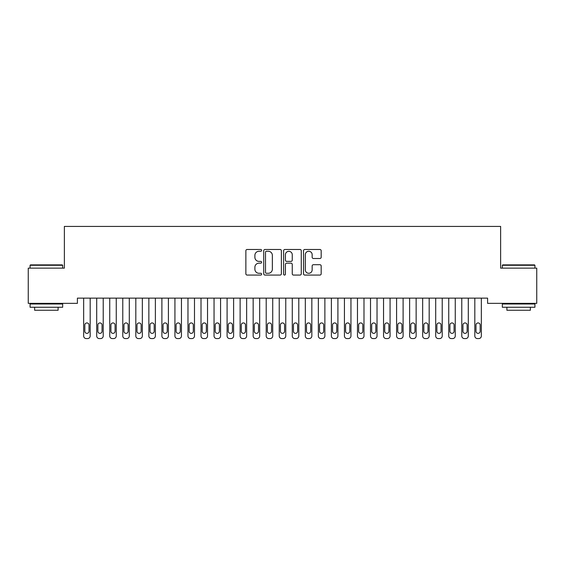 <?xml version="1.0" encoding="UTF-8"?>
<svg xmlns="http://www.w3.org/2000/svg" width="565" height="565" viewBox="0 0 565 565"><rect width="100%" height="100%" fill="white"/><g stroke="black" fill="none" stroke-linecap="round" stroke-linejoin="round"><path stroke-width="0.85" d="M261.637 250.373A0.897 0.897 0 0 0 260.74 249.476L247.145 249.476A1.278 1.278 0 0 0 245.867 250.761L245.867 273.799A1.278 1.278 0 0 0 247.145 275.077L260.74 275.077A0.897 0.897 0 0 0 261.637 274.18A0.897 0.897 0 0 0 260.74 273.283L258.982 273.283A4.096 4.096 0 0 1 254.886 269.187L254.886 267.266A4.096 4.096 0 0 1 258.982 263.17L260.74 263.17A0.897 0.897 0 0 0 261.637 262.28A0.897 0.897 0 0 0 260.74 261.383L258.982 261.383A4.096 4.096 0 0 1 254.886 257.287L254.886 255.366A4.096 4.096 0 0 1 258.982 251.27L260.74 251.27A0.897 0.897 0 0 0 261.637 250.373M319.903 258.502A1.278 1.278 0 0 0 321.181 257.223L321.181 250.761A1.278 1.278 0 0 0 319.903 249.476L304.803 249.476A1.278 1.278 0 0 0 303.518 250.761L303.518 273.799A1.278 1.278 0 0 0 304.803 275.077L319.903 275.077A1.278 1.278 0 0 0 321.181 273.799L321.181 265.988A1.278 1.278 0 0 0 319.903 264.71L313.441 264.71A1.278 1.278 0 0 0 312.163 265.988L312.163 269.858A3.425 3.425 0 0 1 308.737 273.283A3.425 3.425 0 0 1 305.312 269.858L305.312 254.695A3.425 3.425 0 0 1 308.737 251.27A3.425 3.425 0 0 1 312.163 254.695L312.163 257.223A1.278 1.278 0 0 0 313.441 258.502L319.903 258.502M487.595 298.136L77.405 298.136L77.405 303.349L28.25 303.349L28.25 268.142L64.368 268.142L64.368 226.424L500.632 226.424L500.632 268.142L536.75 268.142L536.75 303.349L487.595 303.349L487.595 298.136M281.377 250.761A1.278 1.278 0 0 0 280.099 249.476L264.999 249.476A1.278 1.278 0 0 0 263.721 250.761L263.721 273.799A1.278 1.278 0 0 0 264.999 275.077L280.099 275.077A1.278 1.278 0 0 0 281.377 273.799L281.377 250.761M284.901 249.476L300.001 249.476A1.278 1.278 0 0 1 301.279 250.761L301.279 273.799A1.278 1.278 0 0 1 300.001 275.077L293.539 275.077A1.278 1.278 0 0 1 292.26 273.799L292.26 264.455A1.278 1.278 0 0 0 290.982 263.17L286.688 263.17A1.278 1.278 0 0 0 285.41 264.455L285.41 274.18A0.897 0.897 0 0 1 284.513 275.077A0.897 0.897 0 0 1 283.623 274.18L283.623 250.761A1.278 1.278 0 0 1 284.901 249.476M266.405 251.27A0.897 0.897 0 0 0 265.508 252.167L265.508 272.387A0.897 0.897 0 0 0 266.405 273.283L268.262 273.283A4.096 4.096 0 0 0 272.358 269.187L272.358 255.366A4.096 4.096 0 0 0 268.262 251.27L266.405 251.27M292.26 254.759A3.425 3.425 0 0 0 288.835 251.333A3.425 3.425 0 0 0 285.41 254.759L285.41 260.105A1.278 1.278 0 0 0 286.688 261.383L290.982 261.383A1.278 1.278 0 0 0 292.26 260.105L292.26 254.759M83.662 335.97L83.662 298.136L83.662 335.97A2.606 2.606 179.3 0 0 86.268 338.576L87.575 338.576A2.606 2.606 179.3 0 0 90.181 335.97L90.181 298.136M84.835 331.274A2.083 2.083 0.7 0 0 86.925 333.364A2.083 2.083 0.7 0 0 89.009 331.274A2.083 2.083 -0.7 0 1 86.925 333.364A2.083 2.083 -0.7 0 1 84.835 331.274L84.835 325.016A2.083 2.083 -0.7 0 1 86.925 322.933A2.083 2.083 -0.7 0 1 89.009 325.016A2.083 2.083 0.7 0 0 86.925 322.933A2.083 2.083 0.7 0 0 84.835 325.016M89.009 325.016L89.009 331.274M96.7 335.97L96.7 298.136L96.7 335.97A2.606 2.606 179.3 0 0 99.313 338.576L100.612 338.576A2.606 2.606 179.3 0 0 103.218 335.97L103.218 298.136M97.872 331.274A2.083 2.083 0.7 0 0 99.963 333.364A2.083 2.083 0.7 0 0 102.046 331.274A2.083 2.083 -0.7 0 1 99.963 333.364A2.083 2.083 -0.7 0 1 97.872 331.274L97.872 325.016A2.083 2.083 -0.7 0 1 99.963 322.933A2.083 2.083 -0.7 0 1 102.046 325.016A2.083 2.083 0.7 0 0 99.963 322.933A2.083 2.083 0.7 0 0 97.872 325.016M109.737 335.97L109.737 298.136L109.737 335.97A2.606 2.606 179.3 0 0 112.35 338.576L113.65 338.576A2.606 2.606 179.3 0 0 116.263 335.97L116.263 298.136M110.917 331.274A2.083 2.083 0.7 0 0 113 333.364A2.083 2.083 0.7 0 0 115.083 331.274A2.083 2.083 -0.7 0 1 113 333.364A2.083 2.083 -0.7 0 1 110.917 331.274L110.917 325.016A2.083 2.083 -0.7 0 1 113 322.933A2.083 2.083 -0.7 0 1 115.083 325.016A2.083 2.083 0.7 0 0 113 322.933A2.083 2.083 0.7 0 0 110.917 325.016M102.046 325.016L102.046 331.274M115.083 325.016L115.083 331.274M30.072 265.275L30.468 264.886L62.277 264.886L62.673 265.275L30.072 265.275L30.072 268.142M62.673 307.261L30.072 307.261L30.072 303.998L62.673 303.998L62.673 307.261M58.11 307.261L58.11 310.256L34.642 310.256L34.642 307.261M502.327 265.275L502.723 264.886L534.532 264.886L534.928 265.275L502.327 265.275L502.327 268.142M534.928 307.261L502.327 307.261L502.327 303.998L534.928 303.998L534.928 307.261M530.358 307.261L530.358 310.256L506.89 310.256L506.89 307.261M122.782 335.97L122.782 298.136L122.782 335.97A2.606 2.606 179.3 0 0 125.388 338.576L126.687 338.576A2.606 2.606 179.3 0 0 129.3 335.97L129.3 298.136M123.954 331.274A2.083 2.083 0.7 0 0 126.037 333.364A2.083 2.083 0.7 0 0 128.128 331.274A2.083 2.083 -0.7 0 1 126.037 333.364A2.083 2.083 -0.7 0 1 123.954 331.274L123.954 325.016A2.083 2.083 -0.7 0 1 126.037 322.933A2.083 2.083 -0.7 0 1 128.128 325.016A2.083 2.083 0.7 0 0 126.037 322.933A2.083 2.083 0.7 0 0 123.954 325.016M135.819 335.97L135.819 298.136L135.819 335.97A2.606 2.606 179.3 0 0 138.425 338.576L139.732 338.576A2.606 2.606 179.3 0 0 142.338 335.97L142.338 298.136M136.991 331.274A2.083 2.083 0.7 0 0 139.075 333.364A2.083 2.083 0.7 0 0 141.165 331.274A2.083 2.083 -0.7 0 1 139.075 333.364A2.083 2.083 -0.7 0 1 136.991 331.274L136.991 325.016A2.083 2.083 -0.7 0 1 139.075 322.933A2.083 2.083 -0.7 0 1 141.165 325.016A2.083 2.083 0.7 0 0 139.075 322.933A2.083 2.083 0.7 0 0 136.991 325.016M128.128 325.016L128.128 331.274M141.165 325.016L141.165 331.274M148.856 335.97L148.856 298.136L148.856 335.97A2.606 2.606 179.3 0 0 151.462 338.576L152.769 338.576A2.606 2.606 179.3 0 0 155.375 335.97L155.375 298.136M150.029 331.274A2.083 2.083 0.7 0 0 152.112 333.364A2.083 2.083 0.7 0 0 154.203 331.274A2.083 2.083 -0.7 0 1 152.112 333.364A2.083 2.083 -0.7 0 1 150.029 331.274L150.029 325.016A2.083 2.083 -0.7 0 1 152.112 322.933A2.083 2.083 -0.7 0 1 154.203 325.016A2.083 2.083 0.7 0 0 152.112 322.933A2.083 2.083 0.7 0 0 150.029 325.016M154.203 325.016L154.203 331.274M161.894 335.97L161.894 298.136L161.894 335.97A2.606 2.606 179.3 0 0 164.5 338.576L165.806 338.576A2.606 2.606 179.3 0 0 168.412 335.97L168.412 298.136M163.066 331.274A2.083 2.083 0.7 0 0 165.157 333.364A2.083 2.083 0.7 0 0 167.24 331.274A2.083 2.083 -0.7 0 1 165.157 333.364A2.083 2.083 -0.7 0 1 163.066 331.274L163.066 325.016A2.083 2.083 -0.7 0 1 165.157 322.933A2.083 2.083 -0.7 0 1 167.24 325.016A2.083 2.083 0.7 0 0 165.157 322.933A2.083 2.083 0.7 0 0 163.066 325.016M167.24 325.016L167.24 331.274M174.931 335.97L174.931 298.136L174.931 335.97A2.606 2.606 179.3 0 0 177.537 338.576L178.844 338.576A2.606 2.606 179.3 0 0 181.45 335.97L181.45 298.136M176.103 331.274A2.083 2.083 0.7 0 0 178.194 333.364A2.083 2.083 0.7 0 0 180.277 331.274A2.083 2.083 -0.7 0 1 178.194 333.364A2.083 2.083 -0.7 0 1 176.103 331.274L176.103 325.016A2.083 2.083 -0.7 0 1 178.194 322.933A2.083 2.083 -0.7 0 1 180.277 325.016A2.083 2.083 0.7 0 0 178.194 322.933A2.083 2.083 0.7 0 0 176.103 325.016M180.277 325.016L180.277 331.274M187.968 335.97L187.968 298.136L187.968 335.97A2.606 2.606 179.3 0 0 190.582 338.576L191.881 338.576A2.606 2.606 179.3 0 0 194.487 335.97L194.487 298.136M189.148 331.274A2.083 2.083 0.7 0 0 191.231 333.364A2.083 2.083 0.7 0 0 193.315 331.274A2.083 2.083 -0.7 0 1 191.231 333.364A2.083 2.083 -0.7 0 1 189.148 331.274L189.148 325.016A2.083 2.083 -0.7 0 1 191.231 322.933A2.083 2.083 -0.7 0 1 193.315 325.016A2.083 2.083 0.7 0 0 191.231 322.933A2.083 2.083 0.7 0 0 189.148 325.016M193.315 325.016L193.315 331.274M201.013 335.97L201.013 298.136L201.013 335.97A2.606 2.606 179.3 0 0 203.619 338.576L204.918 338.576A2.606 2.606 179.3 0 0 207.532 335.97L207.532 298.136M202.185 331.274A2.083 2.083 0.7 0 0 204.269 333.364A2.083 2.083 0.7 0 0 206.352 331.274A2.083 2.083 -0.7 0 1 204.269 333.364A2.083 2.083 -0.7 0 1 202.185 331.274L202.185 325.016A2.083 2.083 -0.7 0 1 204.269 322.933A2.083 2.083 -0.7 0 1 206.352 325.016A2.083 2.083 0.7 0 0 204.269 322.933A2.083 2.083 0.7 0 0 202.185 325.016M206.352 325.016L206.352 331.274M214.05 335.97L214.05 298.136L214.05 335.97A2.606 2.606 179.3 0 0 216.656 338.576L217.963 338.576A2.606 2.606 179.3 0 0 220.569 335.97L220.569 298.136M215.223 331.274A2.083 2.083 0.7 0 0 217.306 333.364A2.083 2.083 0.7 0 0 219.397 331.274A2.083 2.083 -0.7 0 1 217.306 333.364A2.083 2.083 -0.7 0 1 215.223 331.274L215.223 325.016A2.083 2.083 -0.7 0 1 217.306 322.933A2.083 2.083 -0.7 0 1 219.397 325.016A2.083 2.083 0.7 0 0 217.306 322.933A2.083 2.083 0.7 0 0 215.223 325.016M219.397 325.016L219.397 331.274M227.088 335.97L227.088 298.136L227.088 335.97A2.606 2.606 179.3 0 0 229.694 338.576L231 338.576A2.606 2.606 179.3 0 0 233.606 335.97L233.606 298.136M228.26 331.274A2.083 2.083 0.7 0 0 230.343 333.364A2.083 2.083 0.7 0 0 232.434 331.274A2.083 2.083 -0.7 0 1 230.343 333.364A2.083 2.083 -0.7 0 1 228.26 331.274L228.26 325.016A2.083 2.083 -0.7 0 1 230.343 322.933A2.083 2.083 -0.7 0 1 232.434 325.016A2.083 2.083 0.7 0 0 230.343 322.933A2.083 2.083 0.7 0 0 228.26 325.016M232.434 325.016L232.434 331.274M240.125 335.97L240.125 298.136L240.125 335.97A2.606 2.606 179.3 0 0 242.731 338.576L244.038 338.576A2.606 2.606 179.3 0 0 246.644 335.97L246.644 298.136M241.297 331.274A2.083 2.083 0.7 0 0 243.388 333.364A2.083 2.083 0.7 0 0 245.471 331.274A2.083 2.083 -0.7 0 1 243.388 333.364A2.083 2.083 -0.7 0 1 241.297 331.274L241.297 325.016A2.083 2.083 -0.7 0 1 243.388 322.933A2.083 2.083 -0.7 0 1 245.471 325.016A2.083 2.083 0.7 0 0 243.388 322.933A2.083 2.083 0.7 0 0 241.297 325.016M245.471 325.016L245.471 331.274M253.162 335.97L253.162 298.136L253.162 335.97A2.606 2.606 179.3 0 0 255.768 338.576L257.075 338.576A2.606 2.606 179.3 0 0 259.681 335.97L259.681 298.136M254.335 331.274A2.083 2.083 0.7 0 0 256.425 333.364A2.083 2.083 0.7 0 0 258.509 331.274A2.083 2.083 -0.7 0 1 256.425 333.364A2.083 2.083 -0.7 0 1 254.335 331.274L254.335 325.016A2.083 2.083 -0.7 0 1 256.425 322.933A2.083 2.083 -0.7 0 1 258.509 325.016A2.083 2.083 0.7 0 0 256.425 322.933A2.083 2.083 0.7 0 0 254.335 325.016M258.509 325.016L258.509 331.274M266.2 335.97L266.2 298.136L266.2 335.97A2.606 2.606 179.3 0 0 268.813 338.576L270.112 338.576A2.606 2.606 179.3 0 0 272.718 335.97L272.718 298.136M267.372 331.274A2.083 2.083 0.7 0 0 269.463 333.364A2.083 2.083 0.7 0 0 271.546 331.274A2.083 2.083 -0.7 0 1 269.463 333.364A2.083 2.083 -0.7 0 1 267.372 331.274L267.372 325.016A2.083 2.083 -0.7 0 1 269.463 322.933A2.083 2.083 -0.7 0 1 271.546 325.016A2.083 2.083 0.7 0 0 269.463 322.933A2.083 2.083 0.7 0 0 267.372 325.016M271.546 325.016L271.546 331.274M279.237 335.97L279.237 298.136L279.237 335.97A2.606 2.606 179.3 0 0 281.85 338.576L283.15 338.576A2.606 2.606 179.3 0 0 285.763 335.97L285.763 298.136M280.417 331.274A2.083 2.083 0.7 0 0 282.5 333.364A2.083 2.083 0.7 0 0 284.583 331.274A2.083 2.083 -0.7 0 1 282.5 333.364A2.083 2.083 -0.7 0 1 280.417 331.274L280.417 325.016A2.083 2.083 -0.7 0 1 282.5 322.933A2.083 2.083 -0.7 0 1 284.583 325.016A2.083 2.083 0.7 0 0 282.5 322.933A2.083 2.083 0.7 0 0 280.417 325.016M284.583 325.016L284.583 331.274M292.282 335.97L292.282 298.136L292.282 335.97A2.606 2.606 179.3 0 0 294.888 338.576L296.187 338.576A2.606 2.606 179.3 0 0 298.8 335.97L298.8 298.136M293.454 331.274A2.083 2.083 0.7 0 0 295.537 333.364A2.083 2.083 0.7 0 0 297.628 331.274A2.083 2.083 -0.7 0 1 295.537 333.364A2.083 2.083 -0.7 0 1 293.454 331.274L293.454 325.016A2.083 2.083 -0.7 0 1 295.537 322.933A2.083 2.083 -0.7 0 1 297.628 325.016A2.083 2.083 0.7 0 0 295.537 322.933A2.083 2.083 0.7 0 0 293.454 325.016M297.628 325.016L297.628 331.274M305.319 335.97L305.319 298.136L305.319 335.97A2.606 2.606 179.3 0 0 307.925 338.576L309.232 338.576A2.606 2.606 179.3 0 0 311.838 335.97L311.838 298.136M306.491 331.274A2.083 2.083 0.7 0 0 308.575 333.364A2.083 2.083 0.7 0 0 310.665 331.274A2.083 2.083 -0.7 0 1 308.575 333.364A2.083 2.083 -0.7 0 1 306.491 331.274L306.491 325.016A2.083 2.083 -0.7 0 1 308.575 322.933A2.083 2.083 -0.7 0 1 310.665 325.016A2.083 2.083 0.7 0 0 308.575 322.933A2.083 2.083 0.7 0 0 306.491 325.016M310.665 325.016L310.665 331.274M318.356 335.97L318.356 298.136L318.356 335.97A2.606 2.606 179.3 0 0 320.962 338.576L322.269 338.576A2.606 2.606 179.3 0 0 324.875 335.97L324.875 298.136M319.529 331.274A2.083 2.083 0.7 0 0 321.612 333.364A2.083 2.083 0.7 0 0 323.703 331.274A2.083 2.083 -0.7 0 1 321.612 333.364A2.083 2.083 -0.7 0 1 319.529 331.274L319.529 325.016A2.083 2.083 -0.7 0 1 321.612 322.933A2.083 2.083 -0.7 0 1 323.703 325.016A2.083 2.083 0.7 0 0 321.612 322.933A2.083 2.083 0.7 0 0 319.529 325.016M323.703 325.016L323.703 331.274M331.394 335.97L331.394 298.136L331.394 335.97A2.606 2.606 179.3 0 0 334 338.576L335.306 338.576A2.606 2.606 179.3 0 0 337.912 335.97L337.912 298.136M332.566 331.274A2.083 2.083 0.7 0 0 334.657 333.364A2.083 2.083 0.7 0 0 336.74 331.274A2.083 2.083 -0.7 0 1 334.657 333.364A2.083 2.083 -0.7 0 1 332.566 331.274L332.566 325.016A2.083 2.083 -0.7 0 1 334.657 322.933A2.083 2.083 -0.7 0 1 336.74 325.016A2.083 2.083 0.7 0 0 334.657 322.933A2.083 2.083 0.7 0 0 332.566 325.016M336.74 325.016L336.74 331.274M344.431 335.97L344.431 298.136L344.431 335.97A2.606 2.606 179.3 0 0 347.037 338.576L348.344 338.576A2.606 2.606 179.3 0 0 350.95 335.97L350.95 298.136M345.603 331.274A2.083 2.083 0.7 0 0 347.694 333.364A2.083 2.083 0.7 0 0 349.777 331.274A2.083 2.083 -0.7 0 1 347.694 333.364A2.083 2.083 -0.7 0 1 345.603 331.274L345.603 325.016A2.083 2.083 -0.7 0 1 347.694 322.933A2.083 2.083 -0.7 0 1 349.777 325.016A2.083 2.083 0.7 0 0 347.694 322.933A2.083 2.083 0.7 0 0 345.603 325.016M349.777 325.016L349.777 331.274M357.468 335.97L357.468 298.136L357.468 335.97A2.606 2.606 179.3 0 0 360.082 338.576L361.381 338.576A2.606 2.606 179.3 0 0 363.987 335.97L363.987 298.136M358.648 331.274A2.083 2.083 0.7 0 0 360.731 333.364A2.083 2.083 0.7 0 0 362.815 331.274A2.083 2.083 -0.7 0 1 360.731 333.364A2.083 2.083 -0.7 0 1 358.648 331.274L358.648 325.016A2.083 2.083 -0.7 0 1 360.731 322.933A2.083 2.083 -0.7 0 1 362.815 325.016A2.083 2.083 0.7 0 0 360.731 322.933A2.083 2.083 0.7 0 0 358.648 325.016M362.815 325.016L362.815 331.274M370.513 335.97L370.513 298.136L370.513 335.97A2.606 2.606 179.3 0 0 373.119 338.576L374.418 338.576A2.606 2.606 179.3 0 0 377.032 335.97L377.032 298.136M371.685 331.274A2.083 2.083 0.7 0 0 373.769 333.364A2.083 2.083 0.7 0 0 375.852 331.274A2.083 2.083 -0.7 0 1 373.769 333.364A2.083 2.083 -0.7 0 1 371.685 331.274L371.685 325.016A2.083 2.083 -0.7 0 1 373.769 322.933A2.083 2.083 -0.7 0 1 375.852 325.016A2.083 2.083 0.7 0 0 373.769 322.933A2.083 2.083 0.7 0 0 371.685 325.016M375.852 325.016L375.852 331.274M383.55 335.97L383.55 298.136L383.55 335.97A2.606 2.606 179.3 0 0 386.156 338.576L387.463 338.576A2.606 2.606 179.3 0 0 390.069 335.97L390.069 298.136M384.723 331.274A2.083 2.083 0.7 0 0 386.806 333.364A2.083 2.083 0.7 0 0 388.897 331.274A2.083 2.083 -0.7 0 1 386.806 333.364A2.083 2.083 -0.7 0 1 384.723 331.274L384.723 325.016A2.083 2.083 -0.7 0 1 386.806 322.933A2.083 2.083 -0.7 0 1 388.897 325.016A2.083 2.083 0.7 0 0 386.806 322.933A2.083 2.083 0.7 0 0 384.723 325.016M388.897 325.016L388.897 331.274M396.588 335.97L396.588 298.136L396.588 335.97A2.606 2.606 179.3 0 0 399.194 338.576L400.5 338.576A2.606 2.606 179.3 0 0 403.106 335.97L403.106 298.136M397.76 331.274A2.083 2.083 0.7 0 0 399.843 333.364A2.083 2.083 0.7 0 0 401.934 331.274A2.083 2.083 -0.7 0 1 399.843 333.364A2.083 2.083 -0.7 0 1 397.76 331.274L397.76 325.016A2.083 2.083 -0.7 0 1 399.843 322.933A2.083 2.083 -0.7 0 1 401.934 325.016A2.083 2.083 0.7 0 0 399.843 322.933A2.083 2.083 0.7 0 0 397.76 325.016M401.934 325.016L401.934 331.274M409.625 335.97L409.625 298.136L409.625 335.97A2.606 2.606 179.3 0 0 412.231 338.576L413.538 338.576A2.606 2.606 179.3 0 0 416.144 335.97L416.144 298.136M410.797 331.274A2.083 2.083 0.7 0 0 412.888 333.364A2.083 2.083 0.7 0 0 414.971 331.274A2.083 2.083 -0.7 0 1 412.888 333.364A2.083 2.083 -0.7 0 1 410.797 331.274L410.797 325.016A2.083 2.083 -0.7 0 1 412.888 322.933A2.083 2.083 -0.7 0 1 414.971 325.016A2.083 2.083 0.7 0 0 412.888 322.933A2.083 2.083 0.7 0 0 410.797 325.016M414.971 325.016L414.971 331.274M422.662 335.97L422.662 298.136L422.662 335.97A2.606 2.606 179.3 0 0 425.268 338.576L426.575 338.576A2.606 2.606 179.3 0 0 429.181 335.97L429.181 298.136M423.835 331.274A2.083 2.083 0.7 0 0 425.925 333.364A2.083 2.083 0.7 0 0 428.009 331.274A2.083 2.083 -0.7 0 1 425.925 333.364A2.083 2.083 -0.7 0 1 423.835 331.274L423.835 325.016A2.083 2.083 -0.7 0 1 425.925 322.933A2.083 2.083 -0.7 0 1 428.009 325.016A2.083 2.083 0.7 0 0 425.925 322.933A2.083 2.083 0.7 0 0 423.835 325.016M428.009 325.016L428.009 331.274M435.7 335.97L435.7 298.136L435.7 335.97A2.606 2.606 179.3 0 0 438.313 338.576L439.612 338.576A2.606 2.606 179.3 0 0 442.218 335.97L442.218 298.136M436.872 331.274A2.083 2.083 0.7 0 0 438.963 333.364A2.083 2.083 0.7 0 0 441.046 331.274A2.083 2.083 -0.7 0 1 438.963 333.364A2.083 2.083 -0.7 0 1 436.872 331.274L436.872 325.016A2.083 2.083 -0.7 0 1 438.963 322.933A2.083 2.083 -0.7 0 1 441.046 325.016A2.083 2.083 0.7 0 0 438.963 322.933A2.083 2.083 0.7 0 0 436.872 325.016M441.046 325.016L441.046 331.274M448.737 335.97L448.737 298.136L448.737 335.97A2.606 2.606 179.3 0 0 451.35 338.576L452.65 338.576A2.606 2.606 179.3 0 0 455.263 335.97L455.263 298.136M449.917 331.274A2.083 2.083 0.7 0 0 452 333.364A2.083 2.083 0.7 0 0 454.083 331.274A2.083 2.083 -0.7 0 1 452 333.364A2.083 2.083 -0.7 0 1 449.917 331.274L449.917 325.016A2.083 2.083 -0.7 0 1 452 322.933A2.083 2.083 -0.7 0 1 454.083 325.016A2.083 2.083 0.7 0 0 452 322.933A2.083 2.083 0.7 0 0 449.917 325.016M454.083 325.016L454.083 331.274M461.782 335.97L461.782 298.136L461.782 335.97A2.606 2.606 179.3 0 0 464.388 338.576L465.687 338.576A2.606 2.606 179.3 0 0 468.3 335.97L468.3 298.136M462.954 331.274A2.083 2.083 0.7 0 0 465.037 333.364A2.083 2.083 0.7 0 0 467.128 331.274A2.083 2.083 -0.7 0 1 465.037 333.364A2.083 2.083 -0.7 0 1 462.954 331.274L462.954 325.016A2.083 2.083 -0.7 0 1 465.037 322.933A2.083 2.083 -0.7 0 1 467.128 325.016A2.083 2.083 0.7 0 0 465.037 322.933A2.083 2.083 0.7 0 0 462.954 325.016M467.128 325.016L467.128 331.274M474.819 335.97L474.819 298.136L474.819 335.97A2.606 2.606 179.3 0 0 477.425 338.576L478.732 338.576A2.606 2.606 179.3 0 0 481.338 335.97L481.338 298.136M475.991 331.274A2.083 2.083 0.7 0 0 478.075 333.364A2.083 2.083 0.7 0 0 480.165 331.274A2.083 2.083 -0.7 0 1 478.075 333.364A2.083 2.083 -0.7 0 1 475.991 331.274L475.991 325.016A2.083 2.083 -0.7 0 1 478.075 322.933A2.083 2.083 -0.7 0 1 480.165 325.016A2.083 2.083 0.7 0 0 478.075 322.933A2.083 2.083 0.7 0 0 475.991 325.016M480.165 325.016L480.165 331.274M62.673 268.142L62.673 265.275M55.243 303.998L55.243 303.349M37.509 303.998L37.509 303.349M534.928 268.142L534.928 265.275M527.491 303.998L527.491 303.349M509.757 303.998L509.757 303.349"/></g></svg>
